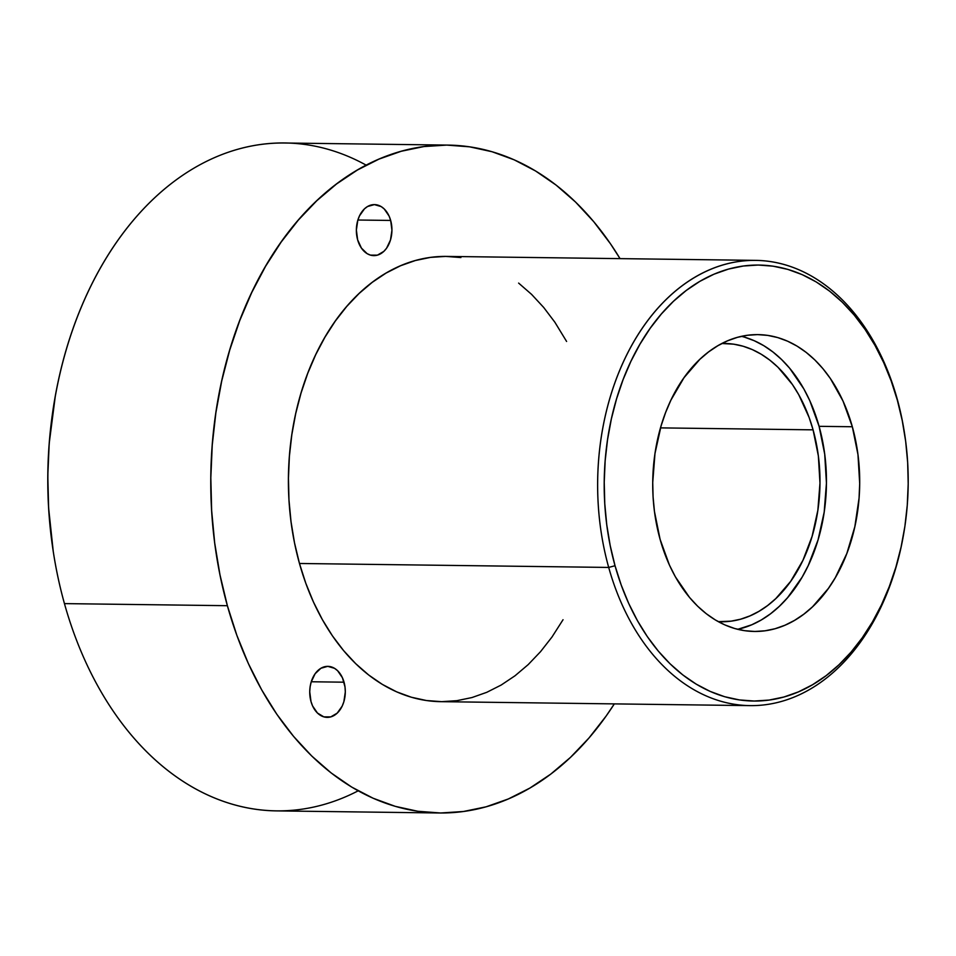 <?xml version="1.0" encoding="UTF-8"?>
<svg xmlns="http://www.w3.org/2000/svg" width="956" height="956" viewBox="0 0 956 956"><rect width="100%" height="100%" fill="white"/><g stroke="black" fill="none" stroke-linecap="round" stroke-linejoin="round"><path stroke-width="1.43" d="M344.041 682.19A25.513 17.782 -89.3 0 1 327.191 717.37A25.513 17.782 -89.3 0 1 310.999 701.537L309.732 691.762L310.126 686.79L311.178 682.01L315.11 673.753L320.929 668.256L327.753 666.344L334.54 668.328L337.599 670.706L342.439 677.768L345.008 686.97L345.307 691.953L343.861 701.704L342.176 706.114L337.205 713.128L330.764 716.892L323.821 716.857L317.44 713.021L312.6 705.958L310.999 701.537A25.513 17.782 -89.3 0 1 327.848 666.356A25.513 17.782 -89.3 0 1 344.041 682.19L311.25 681.759L344.041 682.19M390.669 220.442A25.513 17.782 -89.3 0 1 373.832 255.622A25.513 17.782 -89.3 0 1 357.628 239.789L356.373 230.026L357.807 220.262L359.492 215.865L364.463 208.85L367.558 206.508L374.382 204.608L381.181 206.58L384.228 208.958L389.068 216.02L390.669 220.442L391.936 230.217L390.49 239.968L386.571 248.225L383.846 251.38L377.393 255.156L370.45 255.121L367.128 253.651L361.416 248.094L357.628 239.789A25.513 17.782 -89.3 0 1 374.477 204.608A25.513 17.782 -89.3 0 1 390.669 220.442L357.891 220.023L390.669 220.442M813.078 429.841A139.158 97.01 -89.3 0 1 721.183 621.759A139.158 97.01 -89.3 0 1 718.315 621.663L731.197 621.137L740.637 619.189L749.898 615.915L758.909 611.362L767.572 605.578L775.794 598.599L790.66 581.368L802.921 560.347L812.098 536.34L817.858 510.265L819.973 483.127L818.36 455.976L813.078 429.841L660.5 427.882L813.078 429.841L809.123 417.473L798.762 394.744L792.464 384.587L777.921 367.2L769.819 360.137L761.263 354.258L752.348 349.609L743.135 346.239L733.742 344.184L721.876 343.491A139.158 97.01 -89.3 0 1 724.744 343.467A139.158 97.01 -89.3 0 1 813.078 429.841M744.485 337.145L754.296 340.742L763.82 345.702L772.938 351.975L781.578 359.516L789.656 368.227L803.817 388.877L809.756 400.612L819.089 426.328L824.717 454.196L826.438 483.162L824.192 512.105L818.049 539.925L808.25 565.534L802.096 577.197L787.553 597.691L779.319 606.331L770.548 613.776L761.311 619.954L751.703 624.806L737.709 629.323A148.431 103.475 90.7 0 0 819.089 426.328L852.334 426.746A148.431 103.475 -89.3 0 1 754.308 631.462A148.431 103.475 -89.3 0 1 660.094 539.339L654.454 511.46L653.091 497.048L652.733 482.493L654.98 453.55L661.134 425.731L665.591 412.586L670.921 400.122L684.006 377.704L699.852 359.325L708.635 351.88L717.872 345.702L727.468 340.85L737.363 337.36L747.425 335.281L757.57 334.612L767.704 335.389L777.73 337.576L787.553 341.173L797.065 346.12L806.195 352.406L814.835 359.934L822.913 368.658L830.346 378.48L843.013 401.042L852.334 426.746L857.974 454.626L859.695 483.593L859.062 498.136L854.843 526.648L846.837 553.488L835.341 577.627L828.422 588.382L812.576 606.761L803.793 614.194L794.556 620.372L784.948 625.236L775.065 628.725L765.003 630.805L754.858 631.462L744.712 630.697L734.686 628.51L724.875 624.913L715.351 619.954L706.233 613.68L697.593 606.152L689.515 597.428L675.354 576.779L669.415 565.044L660.094 539.339A148.431 103.475 -89.3 0 1 758.108 334.624A148.431 103.475 -89.3 0 1 852.334 426.746L819.089 426.328A148.431 103.475 90.7 0 0 741.462 336.333M755.742 260.367L446.5 256.411A222.652 155.219 90.7 0 0 299.467 563.478L608.697 567.434L615.031 565.725A218.004 151.992 -89.3 0 1 699.888 281.327A218.004 151.992 -89.3 0 1 897.397 400.361L897.075 398.556A222.652 155.219 90.7 0 0 695.37 277.001A222.652 155.219 90.7 0 0 608.697 567.434A222.652 155.219 -89.3 0 1 755.742 260.367A222.652 155.219 -89.3 0 1 897.075 398.556A222.652 155.219 -89.3 0 1 904.567 433.558M447.934 145.097A333.967 232.834 -89.3 0 1 620.038 258.634L610.454 243.768L593.724 221.673L575.548 202.051L556.105 185.094L535.575 170.981L514.173 159.819L492.077 151.741L469.515 146.818L446.715 145.085L423.878 146.567L401.233 151.263L378.994 159.102L357.377 170.037L336.596 183.934L316.842 200.676L298.308 220.107L281.184 242.023L265.613 266.222L251.763 292.476L239.753 320.523L229.715 350.099L221.732 380.918L215.889 412.681L212.244 445.078L210.822 477.809L211.646 510.54L214.694 542.984L219.964 574.795L227.373 605.698L236.873 635.37L248.357 663.548L261.729 689.945L276.858 714.311L293.588 736.407L311.752 756.029L331.194 772.974L351.724 787.099L373.139 798.248L395.234 806.338L417.784 811.262L440.596 812.994L463.433 811.501L486.078 806.816L508.317 798.965L529.935 788.043L550.716 774.145L570.469 757.391L588.992 737.972L606.128 716.056L614.326 703.891A333.967 232.834 -89.3 0 1 439.378 812.982A333.967 232.834 -89.3 0 1 227.373 605.698L64.446 603.606L227.373 605.698A333.967 232.834 -89.3 0 1 447.934 145.097L284.996 143.006A333.967 232.834 90.7 0 0 64.446 603.606A333.967 232.834 -89.3 0 1 53.321 551.887A333.967 232.834 -89.3 0 1 55.317 396.214A333.967 232.834 -89.3 0 1 366.196 165.161M55.317 396.214L55.125 397.29A329.33 229.595 90.7 0 0 53.154 550.799A329.33 229.595 90.7 0 0 53.237 551.337M904.651 434.12L904.484 433.044A222.652 155.219 90.7 0 0 897.075 398.556L897.397 400.361A218.004 151.992 -89.3 0 1 904.651 434.12A218.004 151.992 -89.3 0 1 903.348 535.742A218.004 151.992 -89.3 0 1 765.78 700.473A218.004 151.992 -89.3 0 1 615.031 565.725L621.233 585.096L628.725 603.487L637.461 620.719L647.332 636.624L658.254 651.048L670.108 663.846L682.811 674.924L696.207 684.138L710.177 691.415L724.6 696.697L739.323 699.912L754.212 701.035L769.126 700.067L783.908 697.008L798.427 691.881L812.528 684.747L826.103 675.677L838.998 664.743L851.091 652.064L862.276 637.76L872.434 621.962L881.48 604.825L889.307 586.518L895.868 567.207L901.078 547.095L904.89 526.362L907.268 505.21L908.2 483.844L907.662 462.477L905.667 441.302L902.237 420.532L897.397 400.361L891.195 380.99L883.691 362.599L874.967 345.367L865.096 329.462L854.174 315.038L842.308 302.227L829.617 291.162L816.221 281.948L802.239 274.659L787.816 269.389L773.093 266.174L758.204 265.039L743.302 266.019L728.52 269.078L714.001 274.193L699.888 281.327L686.324 290.409L673.43 301.331L661.337 314.022L650.152 328.326L639.994 344.124L630.948 361.26L623.109 379.568L616.56 398.879L611.35 418.991L607.538 439.724L605.148 460.876L604.228 482.23L604.766 503.609L606.761 524.784L610.191 545.553L615.031 565.725L608.697 567.434L299.467 563.478L294.52 542.877L291.018 521.665L288.975 500.036L288.437 478.215L289.381 456.394L291.807 434.801L295.703 413.625L301.032 393.083L307.724 373.366L315.719 354.664L324.956 337.169L335.341 321.025L346.753 306.422L359.109 293.468L372.278 282.307L386.14 273.034L400.54 265.756L415.37 260.522L430.463 257.391L445.687 256.399L460.9 257.558M53.213 551.158L48.613 507.983L47.8 475.694L49.198 443.417L55.197 396.907M358.177 790.827A333.967 232.834 -89.3 0 1 64.446 603.606A333.967 232.834 90.7 0 0 276.451 810.891L439.378 812.982M518.618 283.084L531.584 294.376L543.701 307.462L554.85 322.196L566.597 341.447M563.036 619.727L551.971 637.043L540.546 651.657L528.19 664.611L515.021 675.773L501.171 685.046L486.759 692.323L471.941 697.557L456.837 700.676L441.612 701.668L426.412 700.521L411.367 697.235L396.644 691.845L382.364 684.412L368.681 674.996L355.728 663.691L343.61 650.618L332.449 635.883L322.375 619.643L313.46 602.041L305.8 583.268L299.467 563.478A222.652 155.219 90.7 0 0 440.8 701.668L750.03 705.624A222.652 155.219 -89.3 0 1 608.697 567.434A222.652 155.219 90.7 0 0 762.661 705.05A222.652 155.219 90.7 0 0 903.157 536.818L903.348 535.742M903.253 536.304A222.652 155.219 -89.3 0 1 750.03 705.624M53.321 551.887L53.154 550.799"/></g></svg>
